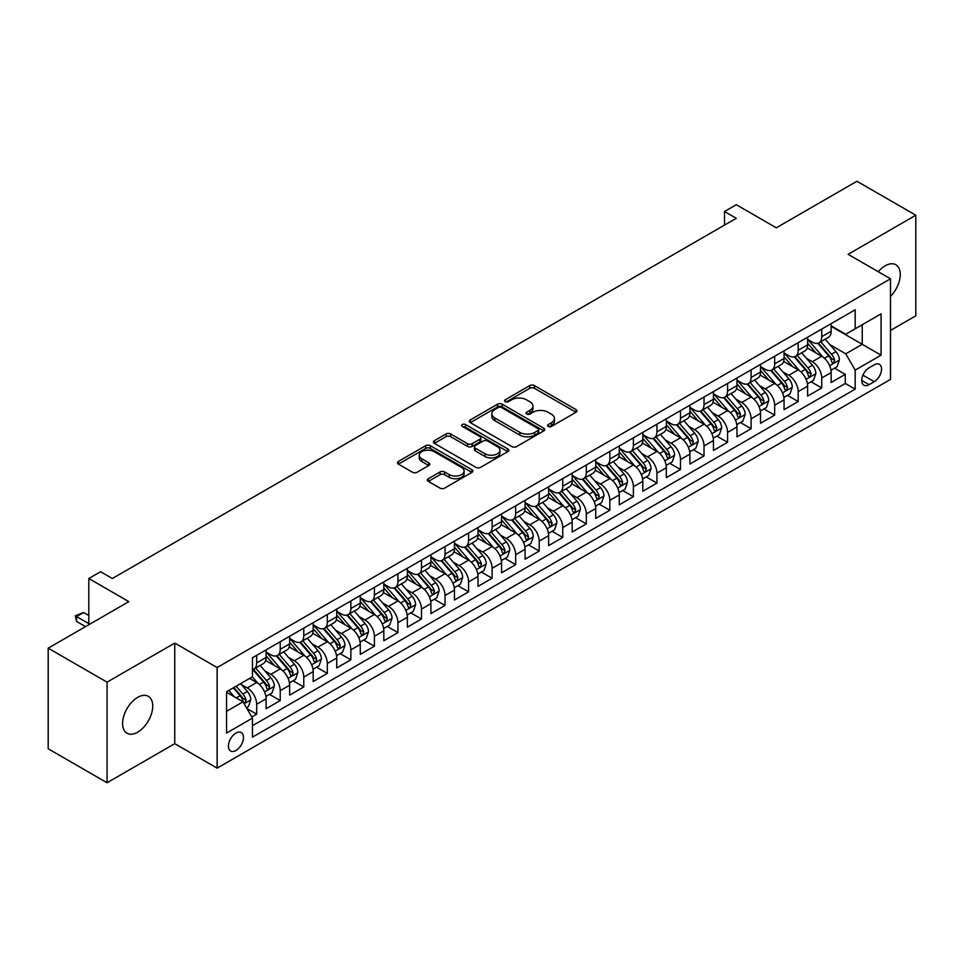 <?xml version="1.0" encoding="UTF-8"?>
<svg xmlns="http://www.w3.org/2000/svg" width="964" height="964" viewBox="0 0 964 964"><rect width="100%" height="100%" fill="white"/><g stroke="black" fill="none" stroke-linecap="round" stroke-linejoin="round"><path stroke-width="1.45" d="M548.227 426.437A2.289 1.326 0 0 0 551.456 426.437L576.014 412.267A3.266 1.892 0 0 0 576.978 410.929A3.266 1.892 0 0 0 576.014 409.604L534.418 385.576A3.266 1.892 0 0 0 529.79 385.576L505.244 399.759A2.289 1.326 0 0 0 504.57 400.687A2.289 1.326 0 0 0 505.244 401.627A2.289 1.326 0 0 0 508.474 401.627L511.655 399.795A10.459 6.037 0 0 1 526.44 399.795L529.911 401.795A10.459 6.037 0 0 1 532.971 406.061A10.459 6.037 0 0 1 529.911 410.327L526.73 412.17A2.289 1.326 0 0 0 526.067 413.098A2.289 1.326 0 0 0 526.73 414.038A2.289 1.326 0 0 0 529.971 414.038L533.14 412.194A10.459 6.037 0 0 1 547.938 412.194L551.408 414.207A10.459 6.037 0 0 1 554.469 418.472A10.459 6.037 0 0 1 551.408 422.738L548.227 424.57A2.289 1.326 0 0 0 547.552 425.51A2.289 1.326 0 0 0 548.227 426.437L548.227 424.57M137.671 732.182A21.304 12.303 120 0 0 151.589 713.408A21.304 12.303 120 0 0 148.323 696.321A21.304 12.303 120 0 0 137.671 697.382A21.304 12.303 120 0 0 123.741 716.156A21.304 12.303 120 0 0 127.007 733.23A21.304 12.303 120 0 0 137.671 732.182M890.495 296.43A21.304 12.303 120 0 0 895.845 264.751A21.304 12.303 120 0 0 885.193 265.799A21.304 12.303 120 0 0 878.276 271.728M235.963 750.462A10.652 6.158 120 0 0 242.928 741.075A10.652 6.158 120 0 0 241.289 732.532A10.652 6.158 120 0 0 235.963 733.062A10.652 6.158 120 0 0 228.998 742.449A10.652 6.158 120 0 0 230.637 750.992A10.652 6.158 120 0 0 235.963 750.462M428.341 478.71A3.266 1.892 0 0 0 427.389 480.048A3.266 1.892 0 0 0 428.341 481.385L440.018 488.121A3.266 1.892 0 0 0 444.633 488.121L471.902 472.372A3.266 1.892 0 0 0 472.866 471.034A3.266 1.892 0 0 0 471.902 469.709L430.306 445.693A3.266 1.892 0 0 0 425.678 445.693L398.409 461.431A3.266 1.892 0 0 0 397.457 462.768A3.266 1.892 0 0 0 398.409 464.106L412.508 472.24A3.266 1.892 0 0 0 417.135 472.24L428.799 465.504A3.266 1.892 0 0 0 429.763 464.166A3.266 1.892 0 0 0 428.799 462.841L421.81 458.804A8.748 5.049 0 0 1 419.256 455.225A8.748 5.049 0 0 1 424.654 450.562A8.748 5.049 0 0 1 434.174 451.658L461.563 467.468A8.748 5.049 0 0 1 464.118 471.034A8.748 5.049 0 0 1 458.731 475.698A8.748 5.049 0 0 1 449.2 474.613L444.633 471.974A3.266 1.892 0 0 0 440.018 471.974L428.341 478.71L428.341 481.385M890.495 330.435L915.8 315.831L915.8 215.237L856.936 181.256L776.297 227.805L736.279 204.705L724.506 211.502L736.279 218.298L112.354 578.508L100.581 571.712L88.809 578.508L88.809 624.732M107.064 682.163L107.064 782.744L174.749 743.666L174.749 643.072L107.064 682.163L48.2 648.169L128.839 601.62L88.809 578.508M174.749 643.072L217.129 667.546L890.495 278.789L890.495 379.37L217.129 768.139L217.129 667.546M915.8 215.237L848.115 254.315L890.495 278.789M511.884 446.621A3.266 1.892 0 0 0 516.511 446.621L543.78 430.884A3.266 1.892 0 0 0 544.732 429.546A3.266 1.892 0 0 0 543.78 428.209L502.184 404.193A3.266 1.892 0 0 0 497.557 404.193L470.287 419.943A3.266 1.892 0 0 0 469.323 421.268A3.266 1.892 0 0 0 470.287 422.606L511.884 446.621M463.226 426.944A2.289 1.326 0 0 1 465.552 427.257L465.552 424.546L507.835 448.959A3.266 1.892 0 0 1 508.799 450.296A3.266 1.892 0 0 1 507.835 451.622L480.566 467.371A3.266 1.892 0 0 1 475.951 467.371L434.354 443.356L434.354 440.681A3.266 1.892 0 0 0 433.39 442.018A3.266 1.892 0 0 0 434.354 443.356M434.354 440.681L446.019 433.945A3.266 1.892 0 0 1 450.646 433.945L467.516 443.693A3.266 1.892 0 0 0 472.131 443.693L479.879 439.223A3.266 1.892 0 0 0 480.831 437.885A3.266 1.892 0 0 0 479.879 436.547L462.31 426.413A2.289 1.326 0 0 1 461.648 425.473A2.289 1.326 0 0 1 463.057 424.256A2.289 1.326 0 0 1 465.552 424.546M107.064 782.744L48.2 748.763L48.2 648.169M251.797 716.987L256.677 714.167L246.917 708.528M241.349 684.524L247.266 687.934A13.315 7.688 60 0 1 256.677 704.25L266.1 698.804L266.1 708.733L280.223 700.575L269.51 694.393M264.895 670.932L270.812 674.342A13.315 7.688 60 0 1 280.223 690.658L289.646 685.211L289.646 695.14L303.768 686.983L293.056 680.801M288.441 657.34L294.357 660.75A13.315 7.688 60 0 1 303.768 677.065L313.192 671.619L313.192 681.548L327.314 673.39L316.602 667.209M311.987 643.747L317.903 647.157A13.315 7.688 60 0 1 327.314 663.473L336.737 658.026L336.737 667.956L350.86 659.798L340.147 653.616M335.532 630.155L341.437 633.565A13.315 7.688 60 0 1 350.86 649.881L360.283 644.434L360.283 654.363L374.406 646.205L363.693 640.024M359.078 616.562L364.982 619.973A13.315 7.688 60 0 1 374.406 636.276L383.817 630.842L383.817 640.771L397.951 632.613L387.239 626.431M382.624 602.958L388.528 606.38A13.315 7.688 60 0 1 397.951 622.684L407.362 617.249L407.362 627.178L421.497 619.021L410.784 612.839M406.157 589.366L412.074 592.788A13.315 7.688 60 0 1 421.497 609.091L430.908 603.657L430.908 613.586L445.031 605.428L434.318 599.247M429.703 575.773L435.62 579.195A13.315 7.688 60 0 1 445.031 595.499L454.454 590.064L454.454 599.994L468.576 591.836L457.864 585.642M453.249 562.181L459.165 565.603A13.315 7.688 60 0 1 468.576 581.907L477.999 576.472L477.999 586.389L492.122 578.243L481.41 572.05M476.794 548.588L482.711 551.998A13.315 7.688 60 0 1 492.122 568.314L501.545 562.88L501.545 572.797L515.668 564.651L504.955 558.457M500.34 534.996L506.245 538.406A13.315 7.688 60 0 1 515.668 554.722L525.091 549.287L525.091 559.204L539.213 551.059L528.501 544.865M523.886 521.404L529.79 524.814A13.315 7.688 60 0 1 539.213 541.129L548.624 535.695L548.624 545.612L562.759 537.466L552.047 531.272M547.432 507.811L553.336 511.221A13.315 7.688 60 0 1 562.759 527.537L572.17 522.102L572.17 532.02L586.305 523.862L575.592 517.68M570.977 494.219L576.882 497.629A13.315 7.688 60 0 1 586.305 513.945L595.716 508.51L595.716 518.427L609.838 510.269L599.126 504.088M594.511 480.626L600.427 484.036A13.315 7.688 60 0 1 609.838 500.352L619.262 494.918L619.262 504.835L633.384 496.677L622.672 490.495M618.057 467.034L623.973 470.444A13.315 7.688 60 0 1 633.384 486.76L642.807 481.325L642.807 491.242L656.93 483.084L646.217 476.903M641.602 453.442L647.519 456.852A13.315 7.688 60 0 1 656.93 473.167L666.353 467.733L666.353 477.65L680.476 469.492L669.763 463.31M665.148 439.849L671.065 443.259A13.315 7.688 60 0 1 680.476 459.575L689.899 454.14L689.899 464.058L704.021 455.9L693.309 449.718M688.694 426.257L694.598 429.667A13.315 7.688 60 0 1 704.021 445.983L713.444 440.536L713.444 450.465L727.567 442.307L716.855 436.126M712.239 412.664L718.144 416.074A13.315 7.688 60 0 1 727.567 432.39L736.978 426.944L736.978 436.873L751.113 428.715L740.4 422.533M735.785 399.072L741.69 402.482A13.315 7.688 60 0 1 751.113 418.798L760.524 413.351L760.524 423.28L774.658 415.123L763.946 408.941M759.319 385.479L765.235 388.89A13.315 7.688 60 0 1 774.658 405.205L784.069 399.759L784.069 409.688L798.192 401.53L787.48 395.348M782.864 371.887L788.781 375.297A13.315 7.688 60 0 1 798.192 391.601L807.615 386.166L807.615 396.096L821.738 387.938L821.738 378.009A13.315 7.688 -120 0 0 812.327 361.705L806.41 358.295M811.025 381.756L821.738 387.938M266.1 698.804A13.315 7.688 -120 0 0 256.677 682.5L249.616 678.415M289.646 685.211A13.315 7.688 -120 0 0 280.223 668.908L265.666 660.497M313.192 671.619A13.315 7.688 -120 0 0 303.768 655.315L289.212 646.904M336.737 658.026A13.315 7.688 -120 0 0 327.314 641.723L312.758 633.312M360.283 644.434A13.315 7.688 -120 0 0 350.86 628.13L336.303 619.719M383.817 630.842A13.315 7.688 -120 0 0 374.406 614.538L359.837 606.127M407.362 617.249A13.315 7.688 -120 0 0 397.951 600.933L383.383 592.535M430.908 603.657A13.315 7.688 -120 0 0 421.497 587.341L406.928 578.942M454.454 590.064A13.315 7.688 -120 0 0 445.031 573.749L430.474 565.35M477.999 576.472A13.315 7.688 -120 0 0 468.576 560.156L454.02 551.757M501.545 562.88A13.315 7.688 -120 0 0 492.122 546.564L477.566 538.165M525.091 549.287A13.315 7.688 -120 0 0 515.668 532.971L501.111 524.573M548.624 535.695A13.315 7.688 -120 0 0 539.213 519.379L524.657 510.98M572.17 522.102A13.315 7.688 -120 0 0 562.759 505.787L548.191 497.376M595.716 508.51A13.315 7.688 -120 0 0 586.305 492.194L571.736 483.783M619.262 494.918A13.315 7.688 -120 0 0 609.838 478.602L595.282 470.191M642.807 481.325A13.315 7.688 -120 0 0 633.384 465.01L618.828 456.599M666.353 467.733A13.315 7.688 -120 0 0 656.93 451.417L642.373 443.006M689.899 454.14A13.315 7.688 -120 0 0 680.476 437.825L665.919 429.414M713.444 440.536A13.315 7.688 -120 0 0 704.021 424.232L689.465 415.821M736.978 426.944A13.315 7.688 -120 0 0 727.567 410.64L713.011 402.229M760.524 413.351A13.315 7.688 -120 0 0 751.113 397.048L736.544 388.637M784.069 399.759A13.315 7.688 -120 0 0 774.658 383.455L760.09 375.044M807.615 386.166A13.315 7.688 -120 0 0 798.192 369.863L783.636 361.452M874.24 364.826L869.07 367.814A10.327 5.965 120 0 0 862.322 376.912A10.327 5.965 120 0 0 863.901 385.19A10.327 5.965 120 0 0 869.07 384.672L874.24 381.684A10.327 5.965 120 0 0 880.988 372.586A10.327 5.965 120 0 0 879.409 364.32A10.327 5.965 120 0 0 874.24 364.826M226.552 711.312L243.024 701.804L252.448 718.108L252.448 737.147L855.176 389.155L855.176 370.128L845.753 353.812L829.956 344.69M252.448 718.108L226.552 733.062L226.552 691.742L252.448 676.788L252.448 657.761L855.176 309.769L855.176 328.808L881.072 313.854L881.072 355.174L855.176 370.128M266.1 652.05L270.812 654.773A13.315 7.688 60 0 0 277.463 655.424L286.886 649.989A13.315 7.688 -120 0 0 289.646 643.892L289.646 636.276M289.646 638.457L294.357 641.181A13.315 7.688 60 0 0 301.009 641.831L310.432 636.397A13.315 7.688 -120 0 0 313.192 630.299L313.192 622.684M313.192 624.865L317.903 627.576A13.315 7.688 60 0 0 324.555 628.239L333.978 622.804A13.315 7.688 -120 0 0 336.737 616.707L336.737 609.091M336.737 611.272L341.437 613.984A13.315 7.688 60 0 0 348.1 614.646L357.524 609.212A13.315 7.688 -120 0 0 360.283 603.115L360.283 595.499M360.283 597.68L364.982 600.391A13.315 7.688 60 0 0 371.646 601.054L381.057 595.619A13.315 7.688 -120 0 0 383.817 589.522L383.817 581.907M383.817 584.088L388.528 586.799A13.315 7.688 60 0 0 395.192 587.462L404.603 582.027A13.315 7.688 -120 0 0 407.362 575.93L407.362 568.314M407.362 570.495L412.074 573.206A13.315 7.688 60 0 0 418.738 573.869L428.149 568.435A13.315 7.688 -120 0 0 430.908 562.337L430.908 554.722M430.908 556.903L435.62 559.614A13.315 7.688 60 0 0 442.283 560.277L451.694 554.842A13.315 7.688 -120 0 0 454.454 548.745L454.454 541.129M454.454 543.31L459.165 546.022A13.315 7.688 60 0 0 465.817 546.684L475.24 541.25A13.315 7.688 -120 0 0 477.999 535.153L477.999 527.537M477.999 529.706L482.711 532.429A13.315 7.688 60 0 0 489.363 533.092L498.786 527.657A13.315 7.688 -120 0 0 501.545 521.56L501.545 513.945M501.545 516.114L506.245 518.837A13.315 7.688 60 0 0 512.908 519.5L522.331 514.065A13.315 7.688 -120 0 0 525.091 507.968L525.091 500.352M525.091 502.521L529.79 505.244A13.315 7.688 60 0 0 536.454 505.907L545.877 500.461A13.315 7.688 -120 0 0 548.624 494.375L548.624 486.76M548.624 488.929L553.336 491.652A13.315 7.688 60 0 0 560 492.315L569.411 486.868A13.315 7.688 -120 0 0 572.17 480.771L572.17 473.167M572.17 475.336L576.882 478.06A13.315 7.688 60 0 0 583.545 478.722L592.956 473.276A13.315 7.688 -120 0 0 595.716 467.178L595.716 459.575M595.716 461.744L600.427 464.467A13.315 7.688 60 0 0 607.091 465.13L616.502 459.683A13.315 7.688 -120 0 0 619.262 453.586L619.262 445.983M619.262 448.152L623.973 450.875A13.315 7.688 60 0 0 630.625 451.526L640.048 446.091A13.315 7.688 -120 0 0 642.807 439.994L642.807 432.39M642.807 434.559L647.519 437.282A13.315 7.688 60 0 0 654.17 437.933L663.594 432.499A13.315 7.688 -120 0 0 666.353 426.401L666.353 418.786M666.353 420.967L671.065 423.69A13.315 7.688 60 0 0 677.716 424.341L687.139 418.906A13.315 7.688 -120 0 0 689.899 412.809L689.899 405.193M689.899 407.374L694.598 410.098A13.315 7.688 60 0 0 701.262 410.748L710.685 405.314A13.315 7.688 -120 0 0 713.444 399.217L713.444 391.601M713.444 393.782L718.144 396.505A13.315 7.688 60 0 0 724.808 397.156L734.219 391.721A13.315 7.688 -120 0 0 736.978 385.624L736.978 378.009M736.978 380.19L741.69 382.901A13.315 7.688 60 0 0 748.353 383.564L757.764 378.129A13.315 7.688 -120 0 0 760.524 372.032L760.524 364.416M760.524 366.597L765.235 369.308A13.315 7.688 60 0 0 771.899 369.971L781.31 364.537A13.315 7.688 -120 0 0 784.069 358.439L784.069 350.824M784.069 353.005L788.781 355.716A13.315 7.688 60 0 0 795.445 356.379L804.856 350.944A13.315 7.688 -120 0 0 807.615 344.847L807.615 337.231M252.448 725.723L845.283 383.455L845.283 374.345L831.161 382.503L831.161 372.574A13.315 7.688 -120 0 0 821.738 356.27L807.181 347.859M807.615 339.412L812.327 342.124A13.315 7.688 -120 0 0 818.978 342.786A13.315 7.688 -120 0 0 821.738 336.689L821.738 329.073M818.978 342.786L828.401 337.352A13.315 7.688 -120 0 0 831.161 331.255L831.161 323.639M256.677 655.315L256.677 662.919A13.315 7.688 60 0 1 253.93 669.016A13.315 7.688 60 0 1 252.448 669.558M253.93 669.016L263.341 663.581A13.315 7.688 -120 0 0 266.1 657.484L266.1 649.869M280.223 641.723L280.223 649.326A13.315 7.688 60 0 1 277.463 655.424M303.768 628.13L303.768 635.734A13.315 7.688 60 0 1 301.009 641.831M327.314 614.526L327.314 622.141A13.315 7.688 60 0 1 324.555 628.239M350.86 600.933L350.86 608.549A13.315 7.688 60 0 1 348.1 614.646M374.406 587.341L374.406 594.957A13.315 7.688 60 0 1 371.646 601.054M397.951 573.749L397.951 581.364A13.315 7.688 60 0 1 395.192 587.462M421.497 560.156L421.497 567.772A13.315 7.688 60 0 1 418.738 573.869M445.031 546.564L445.031 554.179A13.315 7.688 60 0 1 442.283 560.277M468.576 532.971L468.576 540.587A13.315 7.688 60 0 1 465.817 546.684M492.122 519.379L492.122 526.995A13.315 7.688 60 0 1 489.363 533.092M515.668 505.787L515.668 513.402A13.315 7.688 60 0 1 512.908 519.5M539.213 492.194L539.213 499.81A13.315 7.688 60 0 1 536.454 505.907M562.759 478.602L562.759 486.218A13.315 7.688 60 0 1 560 492.315M586.305 465.01L586.305 472.625A13.315 7.688 60 0 1 583.545 478.722M609.838 451.417L609.838 459.033A13.315 7.688 60 0 1 607.091 465.13M633.384 437.825L633.384 445.44A13.315 7.688 60 0 1 630.625 451.526M656.93 424.232L656.93 431.836A13.315 7.688 60 0 1 654.17 437.933M680.476 410.64L680.476 418.243A13.315 7.688 60 0 1 677.716 424.341M704.021 397.048L704.021 404.651A13.315 7.688 60 0 1 701.262 410.748M727.567 383.455L727.567 391.059A13.315 7.688 60 0 1 724.808 397.156M751.113 369.863L751.113 377.466A13.315 7.688 60 0 1 748.353 383.564M774.658 356.258L774.658 363.874A13.315 7.688 60 0 1 771.899 369.971M798.192 342.666L798.192 350.281A13.315 7.688 60 0 1 795.445 356.379M798.192 391.601L798.192 401.53M774.658 405.205L774.658 415.123M751.113 418.798L751.113 428.715M727.567 432.39L727.567 442.307M704.021 445.983L704.021 455.9M680.476 459.575L680.476 469.492M656.93 473.167L656.93 483.084M633.384 486.76L633.384 496.677M609.838 500.352L609.838 510.269M586.305 513.945L586.305 523.862M562.759 527.537L562.759 537.466M539.213 541.129L539.213 551.059M515.668 554.722L515.668 564.651M492.122 568.314L492.122 578.243M468.576 581.907L468.576 591.836M445.031 595.499L445.031 605.428M421.497 609.091L421.497 619.021M397.951 622.684L397.951 632.613M374.406 636.276L374.406 646.205M350.86 649.881L350.86 659.798M327.314 663.473L327.314 673.39M303.768 677.065L303.768 686.983M280.223 690.658L280.223 700.575M256.677 704.25L256.677 714.167M243.024 701.804L226.552 692.285M845.753 353.812L862.238 344.305L862.238 324.723L881.072 313.854M831.161 326.362L881.072 355.174M831.161 325.82L845.753 334.243L855.176 328.808M174.749 743.666L217.129 768.139M724.506 211.502L724.506 225.094M834.571 368.164L845.283 374.345M845.283 383.455L855.176 389.155M549.143 426.763L551.408 425.461A10.459 6.037 0 0 0 554.469 421.184L554.469 418.472M532.971 406.061L532.971 408.784A10.459 6.037 0 0 1 529.911 413.05L527.645 414.363M576.014 409.604L576.014 412.267L534.418 388.299A3.266 1.892 0 0 0 529.79 388.299L506.16 401.952M543.78 428.209L543.78 430.884L502.184 406.916A3.266 1.892 0 0 0 497.557 406.916L470.336 422.63M537.996 430.474A2.289 1.326 0 0 0 538.671 429.546A2.289 1.326 0 0 0 537.996 428.606L501.485 407.531A2.289 1.326 0 0 0 498.255 407.531L494.894 409.459A10.459 6.037 0 0 0 491.833 413.737A10.459 6.037 0 0 0 494.894 418.002L519.861 432.414A10.459 6.037 0 0 0 534.646 432.414L537.996 430.474L537.996 433.198A2.289 1.326 0 0 0 538.671 432.27L538.671 429.546M491.833 413.737L491.833 416.448A10.459 6.037 0 0 0 494.894 420.726L494.894 418.002M537.996 433.198L534.646 435.138A10.459 6.037 0 0 1 519.861 435.138L494.894 420.726M434.39 443.38L446.019 436.668L446.019 433.945M480.831 437.885L480.831 440.608A3.266 1.892 0 0 1 479.879 441.934L472.131 446.404A3.266 1.892 0 0 1 467.516 446.404L450.646 436.668A3.266 1.892 0 0 0 446.019 436.668M465.552 427.257L507.799 451.658M485.025 453.791A8.748 5.049 0 0 0 494.544 454.888A8.748 5.049 0 0 0 499.942 450.224A8.748 5.049 0 0 0 497.388 446.657L487.736 441.09A3.266 1.892 0 0 0 483.109 441.09L475.373 445.561A3.266 1.892 0 0 0 474.409 446.886A3.266 1.892 0 0 0 475.373 448.224L485.025 453.791L485.025 456.514A8.748 5.049 0 0 0 494.544 457.611A8.748 5.049 0 0 0 499.942 452.947L499.942 450.224M474.409 446.886L474.409 449.61A3.266 1.892 0 0 0 475.373 450.947L475.373 448.224M485.025 456.514L475.373 450.947M464.118 471.034L464.118 473.758A8.748 5.049 0 0 1 458.731 478.421A8.748 5.049 0 0 1 449.2 477.325L444.633 474.698A3.266 1.892 0 0 0 440.018 474.698L428.39 481.41M419.256 455.225L419.256 457.948A8.748 5.049 0 0 0 421.81 461.515L421.81 458.804M428.763 465.528L421.81 461.515M471.866 472.396L430.306 448.405A3.266 1.892 0 0 0 425.678 448.405L398.457 464.13L398.409 461.431M830.956 370.248L837.041 366.73L839.403 359.933A8.821 5.097 -120 0 0 835.957 351.655L825.208 339.195M823.051 357.126L810.29 342.353A25.474 14.701 -120 0 0 807.615 339.557M816.05 352.981L808.917 344.714A21.148 12.207 -120 0 0 807.615 343.292M817.785 343.268L828.666 355.861A8.821 5.097 60 0 1 831.812 361.946L832.45 362.982L833.643 362.826L834.631 360.307A8.821 5.097 -120 0 0 831.486 354.234L820.738 341.774M818.424 343.064L830.112 356.596A4.495 2.591 60 0 1 831.245 358.355L834.631 360.307M807.422 383.841L813.496 380.322L815.857 373.526A8.821 5.097 -120 0 0 812.423 365.248L801.662 352.788M799.505 370.718L786.745 355.945A25.474 14.701 -120 0 0 784.069 353.149M792.504 366.573L785.371 358.307A21.148 12.207 -120 0 0 784.069 356.897M794.24 356.861L805.121 369.453A8.821 5.097 60 0 1 808.266 375.538L808.904 376.575L810.097 376.418L811.086 373.899A8.821 5.097 -120 0 0 807.94 367.826L797.192 355.367M794.878 356.656L806.567 370.188A4.495 2.591 60 0 1 807.699 371.947L811.086 373.899M783.877 397.433L789.962 393.914L792.312 387.118A8.821 5.097 -120 0 0 788.877 378.84L778.117 366.38M775.96 384.311L763.199 369.537A25.474 14.701 -120 0 0 760.524 366.742M768.971 380.165L761.825 371.899A21.148 12.207 -120 0 0 760.524 370.489M770.694 370.453L781.575 383.045A8.821 5.097 60 0 1 784.72 389.131L785.359 390.179L786.552 390.01L787.552 387.492A8.821 5.097 -120 0 0 784.407 381.419L773.646 368.959M771.333 370.248L783.021 383.78A4.495 2.591 60 0 1 784.154 385.54L787.552 387.492M760.331 411.026L766.416 407.507L768.766 400.711A8.821 5.097 -120 0 0 765.332 392.432L754.571 379.973M752.414 397.903L739.665 383.13A25.474 14.701 -120 0 0 736.978 380.334M745.425 393.758L738.279 385.504A21.148 12.207 -120 0 0 736.978 384.082M747.148 384.046L758.029 396.638A8.821 5.097 60 0 1 761.174 402.723L761.825 403.771L763.006 403.603L764.006 401.084A8.821 5.097 -120 0 0 760.861 395.011L750.1 382.551M747.787 383.841L759.487 397.373A4.495 2.591 60 0 1 760.62 399.132L764.006 401.084M736.785 424.618L742.87 421.099L745.22 414.303A8.821 5.097 -120 0 0 741.786 406.025L731.025 393.565M728.868 411.495L716.119 396.722A25.474 14.701 -120 0 0 713.444 393.927M721.879 407.35L714.746 399.096A21.148 12.207 -120 0 0 713.444 397.674M723.603 397.638L734.484 410.23A8.821 5.097 60 0 1 737.629 416.315L738.279 417.364L739.472 417.195L740.46 414.677A8.821 5.097 -120 0 0 737.315 408.603L726.555 396.144M724.241 397.433L735.942 410.965A4.495 2.591 60 0 1 737.074 412.725L740.46 414.677M713.24 438.21L719.325 434.692L721.674 427.896A8.821 5.097 -120 0 0 718.24 419.617L707.48 407.157M705.335 425.088L692.574 410.315A25.474 14.701 -120 0 0 689.899 407.519M698.334 420.943L691.2 412.688A21.148 12.207 -120 0 0 689.899 411.267M700.057 411.23L710.938 423.823A8.821 5.097 60 0 1 714.095 429.908L714.734 430.956L715.927 430.788L716.915 428.281A8.821 5.097 -120 0 0 713.77 422.196L703.009 409.748M700.708 411.026L712.396 424.558A4.495 2.591 60 0 1 713.529 426.317L716.915 428.281M689.694 451.803L695.779 448.284L698.129 441.488A8.821 5.097 -120 0 0 694.695 433.21L683.946 420.75M681.789 438.68L669.028 423.907A25.474 14.701 -120 0 0 666.353 421.111M674.788 434.535L667.654 426.281A21.148 12.207 -120 0 0 666.353 424.859M676.523 424.823L687.404 437.427A8.821 5.097 60 0 1 690.549 443.5L691.188 444.549L692.381 444.38L693.369 441.874A8.821 5.097 -120 0 0 690.224 435.788L679.463 423.341M677.162 424.618L688.85 438.15A4.495 2.591 60 0 1 689.983 439.909L693.369 441.874M666.148 465.395L672.233 461.889L674.595 455.08A8.821 5.097 -120 0 0 671.149 446.802L660.4 434.342M658.243 452.273L645.482 437.511A25.474 14.701 -120 0 0 642.807 434.704M651.242 448.127L644.109 439.873A21.148 12.207 -120 0 0 642.807 438.451M652.977 438.415L663.859 451.019A8.821 5.097 60 0 1 667.004 457.093L667.642 458.141L668.835 457.972L669.823 455.466A8.821 5.097 -120 0 0 666.678 449.381L655.918 436.933M653.616 438.21L665.305 451.742A4.495 2.591 60 0 1 666.437 453.502L669.823 455.466M642.602 478.988L648.688 475.481L651.049 468.673A8.821 5.097 -120 0 0 647.615 460.394L636.855 447.935M634.698 465.865L621.937 451.104A25.474 14.701 -120 0 0 619.262 448.296M627.697 461.72L620.563 453.466A21.148 12.207 -120 0 0 619.262 452.044M629.432 452.008L640.313 464.612A8.821 5.097 60 0 1 643.458 470.685L644.097 471.733L645.29 471.565L646.278 469.058A8.821 5.097 -120 0 0 643.133 462.973L632.384 450.525M630.07 451.803L641.759 465.335A4.495 2.591 60 0 1 642.892 467.094L646.278 469.058M619.069 492.58L625.154 489.073L627.504 482.277A8.821 5.097 -120 0 0 624.07 473.987L613.309 461.527M611.152 479.457L598.391 464.696A25.474 14.701 -120 0 0 595.716 461.889M604.151 475.312L597.017 467.058A21.148 12.207 -120 0 0 595.716 465.636M605.886 465.6L616.767 478.204A8.821 5.097 60 0 1 619.912 484.277L620.551 485.326L621.744 485.157L622.744 482.651A8.821 5.097 -120 0 0 619.587 476.565L608.838 464.118M606.525 465.395L618.213 478.939A4.495 2.591 60 0 1 619.346 480.687L622.744 482.651M595.523 506.172L601.608 502.666L603.958 495.87A8.821 5.097 -120 0 0 600.524 487.579L589.763 475.119M587.606 493.05L574.845 478.289A25.474 14.701 -120 0 0 572.17 475.481M580.617 488.917L573.472 480.65A21.148 12.207 -120 0 0 572.17 479.228M582.34 479.192L593.222 491.797A8.821 5.097 60 0 1 596.367 497.87L597.005 498.918L598.198 498.75L599.198 496.243A8.821 5.097 -120 0 0 596.053 490.158L585.293 477.71M582.979 478.988L594.668 492.532A4.495 2.591 60 0 1 595.8 494.279L599.198 496.243M571.977 519.765L578.063 516.258L580.412 509.462A8.821 5.097 -120 0 0 576.978 501.172L566.217 488.724M564.061 506.654L551.312 491.881A25.474 14.701 -120 0 0 548.624 489.073M557.072 502.509L549.938 494.243A21.148 12.207 -120 0 0 548.624 492.821M558.795 492.785L569.676 505.389A8.821 5.097 60 0 1 572.821 511.462L573.472 512.511L574.664 512.342L575.653 509.836A8.821 5.097 -120 0 0 572.508 503.75L561.747 491.303M559.433 492.58L571.134 506.124A4.495 2.591 60 0 1 572.267 507.883L575.653 509.836M548.432 533.357L554.517 529.851L556.867 523.054A8.821 5.097 -120 0 0 553.432 514.764L542.672 502.316M540.515 520.247L527.766 505.473A25.474 14.701 -120 0 0 525.091 502.666M533.526 516.102L526.392 507.835A21.148 12.207 -120 0 0 525.091 506.413M535.249 506.377L546.13 518.981A8.821 5.097 60 0 1 549.275 525.055L549.926 526.103L551.119 525.934L552.107 523.428A8.821 5.097 -120 0 0 548.962 517.343L538.201 504.895M535.9 506.172L547.588 519.716A4.495 2.591 60 0 1 548.721 521.476L552.107 523.428M524.886 546.95L530.971 543.443L533.321 536.647A8.821 5.097 -120 0 0 529.887 528.356L519.126 515.909M516.981 533.839L504.22 519.066A25.474 14.701 -120 0 0 501.545 516.258M509.98 529.694L502.847 521.428A21.148 12.207 -120 0 0 501.545 520.006M511.715 519.97L522.596 532.574A8.821 5.097 60 0 1 525.742 538.647L526.38 539.695L527.573 539.527L528.561 537.02A8.821 5.097 -120 0 0 525.416 530.947L514.656 518.487M512.354 519.765L524.042 533.309A4.495 2.591 60 0 1 525.175 535.068L528.561 537.02M501.34 560.542L507.426 557.035L509.775 550.239A8.821 5.097 -120 0 0 506.341 541.949L495.592 529.501M493.435 547.432L480.675 532.658A25.474 14.701 -120 0 0 477.999 529.863M486.434 543.286L479.301 535.02A21.148 12.207 -120 0 0 477.999 533.598M488.17 533.574L499.051 546.166A8.821 5.097 60 0 1 502.196 552.239L502.834 553.288L504.027 553.119L505.016 550.613A8.821 5.097 -120 0 0 501.87 544.539L491.11 532.08M488.808 533.357L500.497 546.901A4.495 2.591 60 0 1 501.629 548.661L505.016 550.613M477.795 574.134L483.88 570.628L486.242 563.832A8.821 5.097 -120 0 0 482.795 555.541L472.047 543.094M469.89 561.024L457.129 546.251A25.474 14.701 -120 0 0 454.454 543.455M462.889 556.879L455.755 548.612A21.148 12.207 -120 0 0 454.454 547.191M464.624 547.166L475.505 559.759A8.821 5.097 60 0 1 478.65 565.832L479.289 566.88L480.482 566.712L481.47 564.205A8.821 5.097 -120 0 0 478.325 558.132L467.576 545.672M465.263 546.962L476.951 560.494A4.495 2.591 60 0 1 478.084 562.253L481.47 564.205M454.261 587.739L460.334 584.22L462.696 577.424A8.821 5.097 -120 0 0 459.262 569.134L448.501 556.686M446.344 574.616L433.583 559.843A25.474 14.701 -120 0 0 430.908 557.047M439.343 570.471L432.209 562.205A21.148 12.207 -120 0 0 430.908 560.783M441.078 560.759L451.959 573.351A8.821 5.097 60 0 1 455.104 579.436L455.743 580.473L456.936 580.304L457.924 577.798A8.821 5.097 -120 0 0 454.779 571.724L444.03 559.265M441.717 560.554L453.405 574.086A4.495 2.591 60 0 1 454.538 575.845L457.924 577.798M430.715 601.331L436.8 597.813L439.15 591.016A8.821 5.097 -120 0 0 435.716 582.726L424.955 570.278M422.798 588.209L410.037 573.435A25.474 14.701 -120 0 0 407.362 570.64M415.809 584.063L408.664 575.797A21.148 12.207 -120 0 0 407.362 574.375M417.533 574.351L428.414 586.943A8.821 5.097 60 0 1 431.559 593.029L432.197 594.065L433.39 593.896L434.39 591.39A8.821 5.097 -120 0 0 431.233 585.317L420.485 572.857M418.171 574.146L429.86 587.678A4.495 2.591 60 0 1 430.992 589.438L434.39 591.39M407.169 614.924L413.255 611.405L415.604 604.609A8.821 5.097 -120 0 0 412.17 596.318L401.41 583.871M399.253 601.801L386.504 587.028A25.474 14.701 -120 0 0 383.817 584.232M392.264 597.656L385.118 589.39A21.148 12.207 -120 0 0 383.817 587.968M393.987 587.944L404.868 600.536A8.821 5.097 60 0 1 408.013 606.621L408.664 607.657L409.845 607.489L410.845 604.982A8.821 5.097 -120 0 0 407.7 598.909L396.939 586.449M394.625 587.739L406.326 601.271A4.495 2.591 60 0 1 407.459 603.03L410.845 604.982M383.624 628.516L389.709 624.997L392.059 618.201A8.821 5.097 -120 0 0 388.625 609.923L377.864 597.463M375.707 615.394L362.958 600.62A25.474 14.701 -120 0 0 360.283 597.825M368.718 611.248L361.584 602.982A21.148 12.207 -120 0 0 360.283 601.572M370.441 601.536L381.322 614.128A8.821 5.097 60 0 1 384.467 620.214L385.118 621.25L386.311 621.093L387.299 618.575A8.821 5.097 -120 0 0 384.154 612.502L373.393 600.042M371.08 601.331L382.78 614.863A4.495 2.591 60 0 1 383.913 616.623L387.299 618.575M360.078 642.108L366.163 638.59L368.513 631.794A8.821 5.097 -120 0 0 365.079 623.515L354.318 611.056M352.173 628.986L339.412 614.213A25.474 14.701 -120 0 0 336.737 611.417M345.172 624.841L338.039 616.574A21.148 12.207 -120 0 0 336.737 615.165M346.895 615.128L357.777 627.721A8.821 5.097 60 0 1 360.934 633.806L361.572 634.854L362.765 634.686L363.753 632.167A8.821 5.097 -120 0 0 360.608 626.094L349.848 613.634M347.546 614.924L359.235 628.456A4.495 2.591 60 0 1 360.367 630.215L363.753 632.167M336.532 655.701L342.618 652.182L344.967 645.386A8.821 5.097 -120 0 0 341.533 637.108L330.785 624.648M328.628 642.578L315.867 627.805A25.474 14.701 -120 0 0 313.192 625.009M321.627 638.433L314.493 630.179A21.148 12.207 -120 0 0 313.192 628.757M323.362 628.721L334.243 641.313A8.821 5.097 60 0 1 337.388 647.398L338.027 648.447L339.22 648.278L340.208 645.76A8.821 5.097 -120 0 0 337.063 639.686L326.302 627.227M324 628.516L335.689 642.048A4.495 2.591 60 0 1 336.822 643.807L340.208 645.76M312.987 669.293L319.072 665.775L321.434 658.978A8.821 5.097 -120 0 0 317.987 650.7L307.239 638.24M305.082 656.171L292.321 641.397A25.474 14.701 -120 0 0 289.646 638.602M298.081 652.026L290.947 643.771A21.148 12.207 -120 0 0 289.646 642.349M299.816 642.313L310.697 654.905A8.821 5.097 60 0 1 313.842 660.991L314.481 662.039L315.674 661.87L316.662 659.352A8.821 5.097 -120 0 0 313.517 653.279L302.756 640.819M300.455 642.108L312.143 655.641A4.495 2.591 60 0 1 313.276 657.4L316.662 659.352M289.441 682.886L295.526 679.367L297.888 672.571A8.821 5.097 -120 0 0 294.454 664.292L283.693 651.833M281.536 669.763L268.775 654.99A25.474 14.701 -120 0 0 266.1 652.194M274.535 665.618L267.402 657.364A21.148 12.207 -120 0 0 266.1 655.942M276.27 655.906L287.152 668.498A8.821 5.097 60 0 1 290.297 674.583L290.935 675.631L292.128 675.463L293.116 672.956A8.821 5.097 -120 0 0 289.971 666.871L279.223 654.423M276.909 655.701L288.598 669.233A4.495 2.591 60 0 1 289.73 670.992L293.116 672.956M265.907 696.478L271.993 692.959L274.342 686.163A8.821 5.097 -120 0 0 270.908 677.885L260.147 665.425M257.99 683.356L252.363 676.836M250.989 679.21L250.074 678.15M252.725 669.498L263.606 682.102A8.821 5.097 60 0 1 266.751 688.176L267.389 689.224L268.582 689.055L269.583 686.549A8.821 5.097 -120 0 0 266.425 680.464L255.677 668.016M253.363 669.293L265.052 682.825A4.495 2.591 60 0 1 266.185 684.585L269.583 686.549M246.447 707.709L248.447 706.552L250.797 699.756A8.821 5.097 -120 0 0 247.362 691.477L240.59 683.633M234.264 696.743L228.817 690.429M227.456 692.803L226.552 691.754M233.288 687.85L240.06 695.695A8.821 5.097 60 0 1 243.205 701.768L243.844 702.816L245.037 702.648L246.037 700.141A8.821 5.097 -120 0 0 242.892 694.056L236.12 686.211M233.83 687.537L241.506 696.418A4.495 2.591 60 0 1 242.639 698.177L246.037 700.141M88.809 615.49L83.639 612.489L76.566 616.574L88.809 623.636M76.566 621.467L75.276 615.827L76.566 616.574L76.566 621.467L85.519 626.624M75.276 615.827L83.639 612.489M247.266 687.934L256.677 682.5M270.812 674.342L280.223 668.908M294.357 660.75L303.768 655.315M317.903 647.157L327.314 641.723M341.437 633.565L350.86 628.13M364.982 619.973L374.406 614.538M388.528 606.38L397.951 600.933M412.074 592.788L421.497 587.341M435.62 579.195L445.031 573.749M459.165 565.603L468.576 560.156M482.711 551.998L492.122 546.564M506.245 538.406L515.668 532.971M529.79 524.814L539.213 519.379M553.336 511.221L562.759 505.787M576.882 497.629L586.305 492.194M600.427 484.036L609.838 478.602M623.973 470.444L633.384 465.01M647.519 456.852L656.93 451.417M671.065 443.259L680.476 437.825M694.598 429.667L704.021 424.232M718.144 416.074L727.567 410.64M741.69 402.482L751.113 397.048M765.235 388.89L774.658 383.455M788.781 375.297L798.192 369.863M812.327 361.705L821.738 356.27M821.738 336.689L831.161 331.255M256.677 662.919L266.1 657.484M280.223 649.326L289.646 643.892M303.768 635.734L313.192 630.299M327.314 622.141L336.737 616.707M350.86 608.549L360.283 603.115M374.406 594.957L383.817 589.522M397.951 581.364L407.362 575.93M421.497 567.772L430.908 562.337M445.031 554.179L454.454 548.745M468.576 540.587L477.999 535.153M492.122 526.995L501.545 521.56M515.668 513.402L525.091 507.968M539.213 499.81L548.624 494.375M562.759 486.218L572.17 480.771M586.305 472.625L595.716 467.178M609.838 459.033L619.262 453.586M633.384 445.44L642.807 439.994M656.93 431.836L666.353 426.401M680.476 418.243L689.899 412.809M704.021 404.651L713.444 399.217M727.567 391.059L736.978 385.624M751.113 377.466L760.524 372.032M774.658 363.874L784.069 358.439M798.192 350.281L807.615 344.847M821.738 378.009L831.161 372.574M862.949 375.165L874.24 381.684M861.768 380.455L869.07 384.672M551.408 425.461L551.408 422.738M526.73 414.038L526.73 412.17M529.911 413.05L529.911 410.327M505.244 401.627L505.244 399.759M529.79 388.299L529.79 385.576M534.418 388.299L534.418 385.576M470.287 422.606L470.287 419.943M497.557 406.916L497.557 404.193M502.184 406.916L502.184 404.193M519.861 435.138L519.861 432.414M534.646 435.138L534.646 432.414M450.646 436.668L450.646 433.945M467.516 446.404L467.516 443.693M472.131 446.404L472.131 443.693M479.879 441.934L479.879 439.223M507.835 451.622L507.835 448.959M440.018 474.698L440.018 471.974M444.633 474.698L444.633 471.974M449.2 477.325L449.2 474.613M428.799 465.504L428.799 462.841M425.678 448.405L425.678 445.693M430.306 448.405L430.306 445.693M471.902 472.372L471.902 469.709M829.618 365.718L839.343 360.102M810.29 342.353L811.507 341.654M831.486 354.234L835.957 351.655M824.461 358.295L828.666 355.861M806.073 379.31L815.797 373.695M786.745 355.945L787.962 355.246M807.94 367.826L812.423 365.248M800.915 371.887L805.121 369.453M782.527 392.902L792.251 387.287M763.199 369.537L764.416 368.838M784.407 381.419L788.877 378.84M777.37 385.479L781.575 383.045M758.981 406.495L768.706 400.879M739.665 383.13L740.87 382.431M760.861 395.011L765.332 392.432M753.824 399.072L758.029 396.638M735.436 420.087L745.16 414.472M716.119 396.722L717.324 396.023M737.315 408.603L741.786 406.025M730.278 412.664L734.484 410.23M711.89 433.68L721.614 428.064M692.574 410.315L693.779 409.616M713.77 422.196L718.24 419.617M706.733 426.257L710.938 423.823M688.356 447.272L698.081 441.669M669.028 423.907L670.245 423.208M690.224 435.788L694.695 433.21M683.187 439.849L687.404 437.427M664.811 460.876L674.535 455.261M645.482 437.511L646.699 436.8M666.678 449.381L671.149 446.802M659.641 453.442L663.859 451.019M641.265 474.469L650.989 468.853M621.937 451.104L623.154 450.405M643.133 462.973L647.615 460.394M636.107 467.034L640.313 464.612M617.719 488.061L627.444 482.446M598.391 464.696L599.608 463.997M619.587 476.565L624.07 473.987M612.562 480.626L616.767 478.204M594.173 501.654L603.898 496.038M574.845 478.289L576.062 477.59M596.053 490.158L600.524 487.579M589.016 494.219L593.222 491.797M570.628 515.246L580.352 509.631M551.312 491.881L552.517 491.182M572.508 503.75L576.978 501.172M565.47 507.811L569.676 505.389M547.082 528.838L556.806 523.223M527.766 505.473L528.971 504.774M548.962 517.343L553.432 514.764M541.925 521.404L546.13 518.981M523.536 542.431L533.273 536.815M504.22 519.066L505.437 518.367M525.416 530.947L529.887 528.356M518.379 535.008L522.596 532.574M500.003 556.023L509.727 550.408M480.675 532.658L481.892 531.959M501.87 544.539L506.341 541.949M494.833 548.6L499.051 546.166M476.457 569.616L486.181 564M457.129 546.251L458.346 545.552M478.325 558.132L482.795 555.541M471.3 562.193L475.505 559.759M452.911 583.208L462.636 577.593M433.583 559.843L434.8 559.144M454.779 571.724L459.262 569.134M447.754 575.785L451.959 573.351M429.366 596.8L439.09 591.185M410.037 573.435L411.254 572.737M431.233 585.317L435.716 582.726M424.208 589.378L428.414 586.943M405.82 610.393L415.544 604.777M386.504 587.028L387.709 586.329M407.7 598.909L412.17 596.318M400.663 602.97L404.868 600.536M382.274 623.985L391.999 618.37M362.958 600.62L364.163 599.921M384.154 612.502L388.625 609.923M377.117 616.562L381.322 614.128M358.728 637.578L368.453 631.962M339.412 614.213L340.617 613.514M360.608 626.094L365.079 623.515M353.571 630.155L357.777 627.721M335.195 651.17L344.919 645.555M315.867 627.805L317.084 627.106M337.063 639.686L341.533 637.108M330.025 643.747L334.243 641.313M311.649 664.762L321.373 659.147M292.321 641.397L293.538 640.699M313.517 653.279L317.987 650.7M306.48 657.34L310.697 654.905M288.103 678.355L297.828 672.739M268.775 654.99L269.992 654.291M289.971 666.871L294.454 664.292M282.946 670.932L287.152 668.498M264.558 691.947L274.282 686.344M266.425 680.464L270.908 677.885M259.4 684.524L263.606 682.102M244.145 703.732L250.736 699.936M242.892 694.056L247.362 691.477M236.252 697.888L240.06 695.695"/></g></svg>
